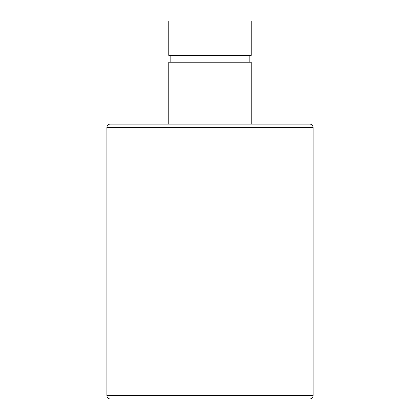 <?xml version="1.0" encoding="UTF-8"?>
<svg xmlns="http://www.w3.org/2000/svg" width="420" height="420" viewBox="0 0 420 420"><rect width="100%" height="100%" fill="white"/><g stroke="black" fill="none" stroke-linecap="round" stroke-linejoin="round"><path stroke-width="0.63" d="M313.089 395.561A3.439 3.439 0 0 1 309.656 399L110.345 399A3.439 3.439 0 0 1 106.911 395.561L106.911 127.528L313.089 127.528L313.089 395.561L106.911 395.561M313.089 127.528A3.439 3.439 0 0 0 309.656 124.089L110.345 124.089A3.439 3.439 0 0 0 106.911 127.528M210 124.089L251.239 124.089L251.239 62.239L168.761 62.239L168.761 124.089M249.175 62.239L249.175 55.361M170.825 62.239L170.825 55.361M168.761 55.361L251.239 55.361L251.239 21L168.761 21L168.761 55.361M211.549 399L208.451 399L211.549 399"/></g></svg>
